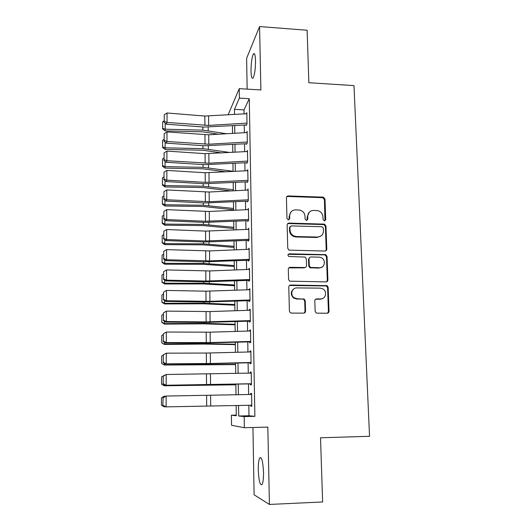 <?xml version="1.0" encoding="UTF-8"?>
<svg xmlns="http://www.w3.org/2000/svg" width="531" height="531" viewBox="0 0 531 531"><rect width="100%" height="100%" fill="white"/><g stroke="black" fill="none" stroke-linecap="round" stroke-linejoin="round"><path stroke-width="0.8" d="M324.428 220.903L325.729 219.582L324.992 199.092L323.326 197.147L288.313 195.939C287.138 196.012 286.508 196.636 286.421 197.804L286.966 218.5L288.373 219.907L289.707 218.58L289.634 215.891C289.913 212.115 291.931 210.097 295.694 209.838L300.134 210.157C303.088 211.185 304.714 213.243 305.006 216.329L305.086 219.004L306.487 220.411L307.801 219.084L307.714 216.409C307.973 212.646 309.965 210.641 313.695 210.382L317.976 210.668C320.97 211.663 322.629 213.721 322.941 216.84L323.04 219.509L324.428 220.903M324.959 220.81L324.428 199.61L322.768 197.671L287.848 196.47L286.66 196.835M289.056 219.741L289.156 216.369L289.634 215.891M307.091 220.279L307.197 216.887L307.714 216.409M263.515 472.378C262.945 461.393 261.677 456.587 259.705 457.961C258.703 459.979 258.225 464.001 258.278 470.028C258.803 480.933 260.077 485.765 262.095 484.524C263.097 482.52 263.575 478.471 263.515 472.378M255.53 60.746C255.311 54.852 254.601 52.602 253.393 53.983C251.853 57.355 251.063 63.05 251.017 71.068C251.223 76.968 251.933 79.245 253.161 77.884C254.694 74.579 255.484 68.864 255.53 60.746M315.149 311.146L316.051 312.819L317.186 313.184L327.129 313.217C328.311 313.098 328.941 312.427 329.014 311.199L328.165 287.417L327.083 285.651L290.709 285.021C289.508 285.134 288.864 285.804 288.771 287.025L289.408 311.053L290.211 312.659L291.466 313.104L303.626 313.144C304.827 313.024 305.464 312.347 305.551 311.113L305.239 300.838L304.309 299.145L297.194 298.754L294.121 297.752C289.807 294.99 291.897 287.616 296.889 287.915L320.233 288.141L322.848 288.877C327.534 291.313 325.782 299.205 320.598 298.913L316.715 298.887C315.527 299.006 314.896 299.67 314.817 300.898L315.149 311.146M248.8 405.272L248.973 415.753L254.867 416.331L244.187 416.589L244.36 427.72L231.529 425.304L231.403 415.209L236.288 415.74L236.156 405.505M228.104 114.875L239.235 88.637L260.88 89.965L259.573 26.55L307.13 30.247L308.856 82.723L353.991 85.604L369.536 436.303L320.525 437.77L322.636 501.961L269.423 504.45L267.83 427.097L244.36 427.72M239.235 88.637L239.375 98.122L234.463 109.346L234.536 114.477M254.867 416.331L249.271 98.706L239.375 98.122M324.926 251.044C326.094 250.944 326.711 250.3 326.784 249.112L325.954 226.04L324.494 224.128L289.043 223.106C287.862 223.193 287.225 223.83 287.138 225.018L287.756 248.329L288.93 250.141L324.926 251.044M327.05 256.5L327.892 279.923C327.819 281.131 327.196 281.788 326.014 281.895L289.548 281.164L288.572 279.452L288.306 269.29C288.393 268.075 289.037 267.418 290.231 267.312L304.621 267.531C305.81 267.432 306.44 266.774 306.526 265.566L306.321 258.902L305.139 257.084L288.725 256.446C287.563 255.225 287.749 254.349 289.282 253.825L325.795 254.654L327.05 256.5L326.479 256.878L327.315 280.235L327.892 279.923M252.948 427.488L254.097 494.792L269.423 504.45M259.573 26.55L246.623 58.284L247.154 89.122M246.132 125.621L247.008 123.882L246.815 112.618L246.265 113.76M246.444 144.432L247.327 142.806L247.134 131.429L246.543 132.571M246.762 163.422L247.652 161.909L247.459 150.426L246.815 151.567M247.081 182.598L247.977 181.197L247.785 169.601L247.088 170.743M247.406 201.953L248.309 200.672L248.11 188.963L247.353 190.098M247.731 221.493L248.641 220.332L248.442 208.51L247.605 209.652M248.03 239.328L248.063 241.227L248.979 240.185L248.773 228.25L247.864 229.385M326.711 249.736L326.213 249.723M248.362 259.354L248.395 261.152L249.318 260.236L249.112 248.183L248.196 249.318M248.7 279.578L248.727 281.277L249.663 280.487L249.457 268.314L248.535 269.443M249.046 300.002L249.072 301.595L250.008 300.938L249.802 288.645L248.873 289.767M249.391 320.631L249.411 322.118L250.36 321.587L250.147 309.175L249.205 309.779L249.218 310.29M249.736 341.466L249.756 342.84L250.712 342.449L250.499 329.91L249.55 330.382L249.563 331.019M250.088 362.507L250.108 363.775L251.07 363.516L250.851 350.852L249.902 351.19L249.909 351.96M250.446 383.76L250.459 384.915L251.428 384.802L251.209 372.005L250.247 372.204L250.267 373.107M327.421 285.884L326.353 285.877M249.271 98.706L244.001 109.877L244.068 113.893M244.253 125.044L244.373 132.697M244.559 143.828L244.685 151.687M244.864 162.785L244.997 170.849M245.176 181.927L245.309 190.204M245.488 201.256L245.627 209.745M245.807 220.763L245.946 229.472M246.125 240.463L246.271 249.397M246.45 260.356L246.596 269.516M246.776 280.448L246.928 289.833M247.101 300.732L247.26 310.356M247.439 321.215L247.599 331.078M247.771 341.904L247.937 352.013M248.11 362.806L248.282 373.154M248.455 383.913L248.627 394.513M250.805 405.233L250.818 406.268L251.794 406.301L251.575 393.378L250.605 393.431L250.619 394.473M236.282 415.096L231.403 415.209M238.558 405.458L238.704 415.999L244.187 416.589M234.689 125.615L234.795 133.261M234.948 144.372L235.054 152.224M235.206 163.309L235.319 171.367M235.472 182.425L235.585 190.689M235.737 201.727L235.857 210.203M236.01 221.215L236.129 229.91M236.282 240.888L236.408 249.802M236.554 260.754L236.68 269.894M236.833 280.813L236.965 290.185M237.111 301.07L237.244 310.675M237.397 321.527L237.536 331.371M237.682 342.19L237.822 352.272M237.974 363.051L238.114 373.386M238.26 384.125L238.412 394.712M236.01 394.765L235.87 384.178M235.731 373.446L235.591 363.111M235.452 352.338L235.313 342.249M235.173 331.444L235.041 321.6M234.901 310.754L234.768 301.15M234.629 290.271L234.503 280.899M234.357 269.987L234.237 260.847M234.091 249.902L233.972 240.988M233.826 230.009L233.713 221.314M233.567 210.316L233.454 201.84M233.308 190.808L233.195 182.545M233.049 171.486L232.943 163.435M232.797 152.351L232.691 144.505M232.545 133.394L232.445 125.754M244.001 109.877L234.463 109.346M248.973 415.753L238.704 415.999M247.864 229.365L248.203 229.372M248.196 249.172L249.132 249.192M248.528 269.177L249.47 269.19M248.866 289.382L249.809 289.388M249.205 309.779L250.161 309.779M249.55 330.382L250.506 330.382M249.902 351.19L250.858 351.183M250.247 372.204L251.216 372.191M250.818 406.268L251.794 406.248M250.605 393.431L251.575 393.411M309.288 212.174L307.197 216.887M291.048 211.842L289.156 216.369M325.695 250.891L326.213 249.504L325.39 226.491L323.93 224.586L288.572 223.571L287.47 223.89M323.339 228.111L321.945 226.71L291.273 225.914L289.939 227.248L290.019 230.102C290.231 232.877 291.612 234.868 294.167 236.069L296.457 236.554L317.478 237.045C321.215 236.746 323.206 234.709 323.439 230.932L323.339 228.111M290.132 226.525L289.461 227.706L289.939 227.248M320.91 236.043L316.934 237.47L295.966 236.985L293.676 236.501C291.127 235.299 289.753 233.321 289.541 230.547L289.461 227.706M326.618 281.802L327.315 280.235M305.425 267.365L304.104 267.883L288.857 267.876M326.479 256.878L325.224 255.039L324.481 254.873L288.207 254.336M319.443 267.757C324.879 268.102 326.306 259.672 321.175 257.628L319.078 257.143L310.947 256.997C309.765 257.097 309.135 257.747 309.055 258.949L309.268 265.613L310.396 267.405L319.443 267.757L318.885 268.109L321.852 267.179M309.593 257.548L308.531 259.32L309.055 258.949M318.885 268.109L309.865 267.757L308.737 265.965L308.531 259.32M322.496 298.561L320.034 299.185L315.613 299.238M293.968 288.798C290.503 291.612 290.391 294.692 293.623 298.03L296.69 299.026L297.194 298.754M304.137 313.078L305.02 311.352L304.714 301.104L303.792 299.418L302.677 299.066L296.69 299.026M327.527 313.177L328.43 311.431L327.581 287.716L326.505 285.957L289.435 285.492M165.221 123.219L165.201 129.212L202.842 130.141L226.578 133.746M162.659 128.27L165.201 129.212L165.187 130.905L162.659 128.953L162.685 121.811L163.94 120.902M218.533 134.217L202.596 131.814L165.187 130.905M246.995 123.106L208.656 125.416L167.026 122.442L166.283 124.181L203.931 127.075L246.118 124.931M246.835 113.72L204.833 116.043L167.053 112.99L167.026 122.442L164.225 121.347L164.252 114.736L164.225 121.347M163.94 122.05L166.283 124.181M167.053 112.99L164.252 114.736M165.154 142.175L165.134 147.83L202.948 148.653L230.069 152.503M162.579 146.855L165.134 147.83L165.121 149.41L162.579 147.485L162.605 140.33L163.867 139.427M221.998 152.955L202.703 150.22L165.121 149.41M165.081 161.311L165.061 166.628L203.061 167.331L233.049 171.267M162.499 165.606L165.061 166.628L165.055 168.095L162.499 166.196L162.526 159.021L163.794 158.125M226.067 171.858L202.809 168.792L165.055 168.095M165.008 180.633L164.995 185.598L203.167 186.195L233.295 189.773M162.413 184.542L164.995 185.598L164.982 186.952L162.42 185.087L162.446 177.892L163.714 177.002M230.912 190.928L202.922 187.536L164.982 186.952M164.942 200.141L164.922 204.747L203.28 205.231L233.54 208.457M162.333 203.652L164.922 204.747L164.915 205.995L162.333 204.15L162.36 196.941L163.641 196.058M233.56 209.791L203.028 206.459L164.915 205.995M247.313 142.009L208.796 144.22L166.966 141.498L166.223 143.124L204.043 145.779L246.43 143.722M247.154 132.538L208.723 134.794L166.993 131.947L166.966 141.498L164.152 140.37L164.179 133.693L164.152 140.37M163.86 141.02L166.223 143.124M166.993 131.947L164.179 133.693M247.638 161.092L208.929 163.203L166.9 160.727L166.157 162.24L204.156 164.663L246.749 162.685M247.479 151.527L205.072 153.665L166.933 151.089L166.9 160.727L164.079 159.572L164.106 152.828L164.079 159.572M163.787 160.183L166.157 162.24M166.933 151.089L164.106 152.828M247.964 180.361L205.251 182.359L166.84 180.148L166.09 181.549L204.276 183.726L247.068 181.828M247.804 170.703L205.192 172.748L166.867 170.418L166.84 180.148L163.999 178.96L164.026 172.15L163.999 178.96M163.707 179.524L166.09 181.549M166.867 170.418L164.026 172.15M248.296 199.809L209.214 201.72L166.774 199.762L166.024 201.043L204.389 202.968L247.393 201.163M248.13 190.065L209.141 192.016L166.807 189.932L166.774 199.762L163.926 198.541L163.953 191.664L163.926 198.541M163.628 199.052L166.024 201.043M166.807 189.932L163.953 191.664M164.869 219.841L164.849 224.089L203.386 224.447L233.793 227.308M162.247 222.947L164.849 224.089L164.842 225.21L162.254 223.398L162.28 216.17L163.561 215.294M233.806 228.522L203.134 225.562L164.842 225.21M248.627 219.456L205.497 221.261L166.714 219.562L165.957 220.723L204.508 222.396L247.718 220.677M248.462 209.612L209.28 211.464L166.741 209.639L166.714 219.562L163.847 218.307L163.873 211.365L163.847 218.307M163.548 218.779L165.957 220.723M166.741 209.639L163.873 211.365M164.796 239.74L164.776 243.61L203.499 243.848L234.045 246.344M162.167 242.421L164.776 243.61L164.769 244.612L162.167 242.833L162.194 235.585L163.488 234.715M234.058 247.419L203.247 244.844L164.769 244.612M248.966 239.289L205.623 240.994L166.648 239.561L165.891 240.603L204.627 242.01L248.05 240.384M248.793 229.346L205.563 231.104L166.681 229.538L166.648 239.561L163.767 238.273L163.794 231.264L163.767 238.273M163.468 238.691L165.891 240.603M166.681 229.538L163.794 231.264M164.723 259.825L164.71 263.316L203.612 263.429L234.297 265.553M162.081 262.088L164.71 263.316L164.703 264.199L162.081 262.447L162.108 255.185L163.409 254.322M234.31 266.502L203.36 264.312L164.703 264.199M249.304 259.314L209.639 260.9L166.581 259.752L165.818 260.675L204.747 261.816L248.382 260.283M249.132 249.278L209.566 250.917L166.615 249.63L166.581 259.752L163.687 258.431L163.714 251.355L163.687 258.431M163.389 258.803L165.818 260.675M166.615 249.63L163.714 251.355M164.643 280.116L164.637 283.215L203.731 283.209L234.556 284.941M161.995 281.948L164.637 283.215L164.63 283.972L161.995 282.253L162.021 274.978L163.329 274.122M234.569 285.758L203.473 283.959L164.63 283.972M249.643 279.545L205.875 281.045L166.515 280.149L165.752 280.939L204.873 281.815L248.714 280.375M249.47 269.403L209.712 270.936L166.548 269.927L166.515 280.149L163.608 278.795L163.634 271.646L163.608 278.795M163.309 279.114L165.752 280.939M166.548 269.927L163.634 271.646M164.57 300.606L164.557 303.307L203.844 303.174L234.815 304.515M161.909 302L164.557 303.307L164.55 303.944L161.909 302.252L161.935 294.957L163.249 294.108M234.821 305.192L203.585 303.805L164.55 303.944M249.988 299.969L209.937 301.329L166.449 300.752L165.679 301.409L204.993 302.013L249.052 300.665M249.816 289.734L205.942 291.18L166.482 290.424L166.449 300.752L163.528 299.358L163.555 292.136L163.528 299.358M320.312 299.053L321.209 299.053M163.223 299.623L165.679 301.409M166.482 290.424L163.555 292.136M164.491 321.295L164.484 323.598L203.964 323.333L235.08 324.275M161.822 322.244L164.484 323.598L164.477 324.102L161.822 322.45L161.849 315.135L163.17 314.292M235.087 324.819L203.698 323.837L164.477 324.102M250.34 320.598L206.134 321.886L166.382 321.554L165.612 322.085L205.119 322.403L249.397 321.155M250.167 310.257L210.01 311.558L166.415 311.126L166.382 321.554L163.442 320.127L163.475 312.832L163.442 320.127M328.662 312.42L328.204 312.447M163.143 320.346L165.612 322.085M166.415 311.126L163.475 312.832M164.418 342.196L164.411 344.088L204.077 343.69L235.339 344.227M161.729 342.687L164.404 344.46L161.736 342.84L161.763 335.512L163.083 334.676M235.346 344.626L203.818 344.061L164.404 344.46M250.692 341.44L210.236 342.561L166.316 342.575L165.539 342.966L205.245 342.999L249.743 341.851M250.519 330.992L210.157 332.174L166.349 332.041L166.316 342.575L163.362 341.108L163.389 333.74L163.362 341.108M163.057 341.267L165.539 342.966M166.349 332.041L163.389 333.74M164.338 363.31L164.331 364.784L235.611 364.372M161.643 363.337L164.331 365.023L161.65 363.43L161.676 356.082L163.004 355.259M235.611 364.624L164.331 365.023M251.05 362.481L210.389 363.483L166.243 363.801L205.371 363.801L250.094 362.753M163.004 354.987L166.283 353.161L166.243 363.801L163.276 362.301L163.309 354.861L163.276 362.301M250.871 351.934L206.333 353.055L166.283 353.161L163.309 354.861M162.977 362.407L165.466 364.06M164.258 384.636L164.252 385.778L161.557 384.232L161.583 376.864L164.61 375.205M161.55 384.185L164.258 385.685L235.877 384.709M235.877 384.816L164.252 385.778M251.409 383.74L166.176 385.247L250.446 383.867M162.917 376.26L166.21 374.501L166.176 385.247L163.196 383.707L163.223 376.194L163.196 383.707M251.229 373.087L166.21 374.501L163.223 376.194M162.891 383.76L165.393 385.367M164.179 406.182L164.179 406.792L161.464 405.246L161.49 397.852L164.218 396.212L165.221 396.192M164.179 406.792L165.128 406.773M164.218 396.212L164.218 396.849M251.774 405.219L165.32 406.885L162.805 405.332L163.136 397.739L162.805 405.332M162.831 397.752L166.143 396.053L166.11 406.919L163.11 405.339M251.594 394.453L166.143 396.053L163.136 397.739M325.164 220.053L325.729 219.582M289.229 219.051L289.707 218.58M307.283 219.555L307.801 219.084M287.848 196.47L288.313 195.939M322.456 197.632L323.014 197.114M324.428 199.61L324.992 199.092M288.572 223.571L289.043 223.106M323.406 224.5L323.963 224.042M325.39 226.491L325.954 226.04M326.213 249.504L326.784 249.112M289.541 230.547L290.019 230.102M295.966 236.985L296.457 236.554M316.934 237.47L317.478 237.045M289.747 267.67L290.231 267.312M304.104 267.883L304.621 267.531M288.798 254.21L289.282 253.825M324.481 254.873L325.045 254.488M308.737 265.965L309.268 265.613M310.754 267.982L311.285 267.631M316.164 299.159L316.715 298.887M320.034 299.185L320.598 298.913M302.677 299.066L303.194 298.794M304.714 301.104L305.239 300.838M305.02 311.352L305.551 311.113M290.225 285.333L290.709 285.021M325.569 285.698L326.14 285.399M327.581 287.716L328.165 287.417M328.43 311.431L329.014 311.199M202.822 126.989L202.842 130.141M208.198 127.181L208.218 130.646M208.656 125.416L208.59 116.077M204.893 125.382L204.833 116.043M202.935 145.7L202.948 148.653M208.331 145.872L208.351 149.111M203.041 164.59L203.061 167.331M208.464 164.743L208.484 167.756M203.154 183.66L203.167 186.195M208.603 183.792L208.623 186.573M203.267 202.908L203.28 205.231M208.736 203.021L208.756 205.57M208.796 144.22L208.723 134.794M205.012 144.193L204.953 134.761M208.929 163.203L208.862 153.685M205.132 163.183L205.072 153.665M209.068 182.365L209.002 172.761M205.251 182.359L205.192 172.748M209.214 201.72L209.141 192.016M205.378 201.714L205.311 192.01M203.38 222.35L203.386 224.447M208.875 222.436L208.895 224.739M209.353 221.254L209.28 211.464M205.497 221.261L205.437 211.464M203.492 241.97L203.499 243.848M209.015 242.036L209.035 244.101M209.499 240.981L209.426 231.091M205.623 240.994L205.563 231.104M203.605 261.783L203.612 263.429M209.161 261.829L209.174 263.641M209.639 260.9L209.566 250.917M205.749 260.92L205.683 250.931M203.718 281.788L203.731 283.209M209.3 281.815L209.314 283.368M209.785 281.012L209.712 270.936M205.875 281.045L205.809 270.956M203.838 301.993L203.844 303.174M209.446 301.993L209.453 303.294M209.937 301.329L209.858 291.147M206.001 301.362L205.942 291.18M203.957 322.397L203.964 323.333M209.592 322.377L209.599 323.406M210.084 321.839L210.01 311.558M206.134 321.886L206.068 311.597M204.077 342.999L204.077 343.69M209.738 342.953L209.745 343.716M210.236 342.561L210.157 332.174M206.267 342.614L206.201 332.22M204.196 363.808L204.196 364.246M209.884 363.742L209.891 364.226M210.389 363.483L210.309 352.996M206.4 363.543L206.333 353.055M210.541 384.617L210.462 374.023M206.532 384.69L206.466 374.089M210.694 405.969L210.615 395.27M206.665 406.049L206.599 395.343M259.705 457.961L261.133 457.914M253.393 53.983L254.628 54.069M322.768 197.671L323.326 197.147M323.93 224.586L324.494 224.128M293.676 236.501L294.167 236.069M309.865 267.757L310.396 267.405M325.224 255.039L325.795 254.654M293.623 298.03L294.121 297.752M303.792 299.418L304.309 299.145M326.505 285.957L327.083 285.651"/></g></svg>
